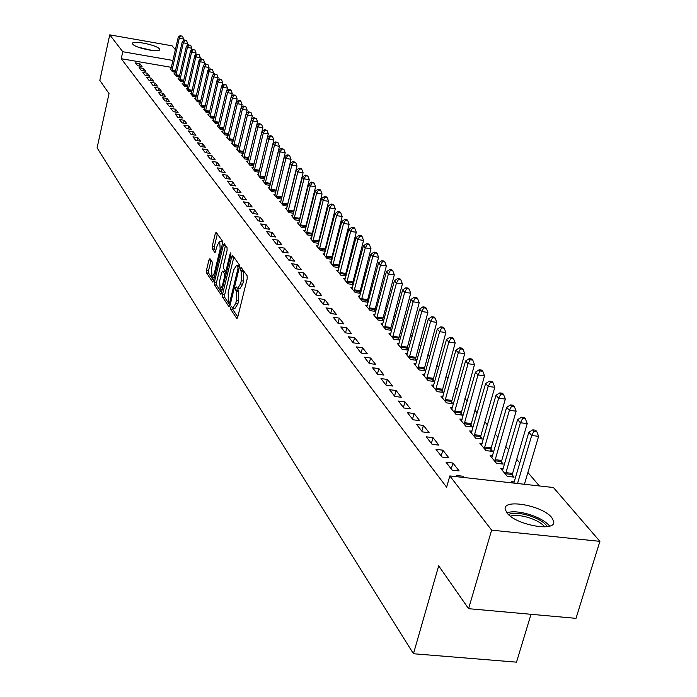 <?xml version="1.0" encoding="UTF-8"?>
<svg xmlns="http://www.w3.org/2000/svg" width="697" height="697" viewBox="0 0 697 697"><rect width="100%" height="100%" fill="white"/><g stroke="black" fill="none" stroke-linecap="round" stroke-linejoin="round"><path stroke-width="1.05" d="M230.759 307.386L230.785 309.424L236.675 318.294L237.755 317.03L247.191 278.748L247.139 275.803L240.996 267.23L240.378 270.288L241.153 271.377L241.293 280.717L240.509 283.897L237.564 288.514L236.178 286.868L235.542 287.878L235.569 289.917L236.335 291.024L236.457 300.39L235.682 303.552L232.781 308.091L231.387 306.401L230.759 307.386M232.85 308.109L232.964 309.721L237.773 316.943M242.425 269.181L243.34 271.691L241.153 271.377M237.651 288.541L238.522 291.329L236.335 291.024M159.334 48.816L159.648 49.531C160.345 53.05 135.296 48.067 132.805 44.172L132.517 43.493C131.951 40.008 156.651 44.922 159.334 48.816M551.806 517.618L553.723 521.504C556.11 532.403 515.432 524.911 506.902 512.826L505.177 509.132C503.199 498.39 542.771 505.647 551.806 517.618M209.945 258.665L208.952 259.946L206.504 270.122L206.53 272.893L212.663 282.041L213.526 280.656L222.421 243.819L222.395 241.014L216.122 232.275L215.251 233.704L212.28 246.093L212.297 248.855L215.024 252.706L217.377 245.126L219.712 241.31L220.165 249.09L214.31 273.311L212.019 277.049L211.566 269.234L212.515 262.447L209.945 258.665M171.366 67.348L121.243 58.705L446.62 487.186L449.826 475.929L553.427 487.525L599.899 541.36L491.62 530.147L449.826 475.929M121.243 58.705L122.785 51.744L109.76 34.85L172.072 45.81L175.4 49.67M599.899 541.36L576.01 618.344L468.584 608.681L438.674 565.833L413.46 653.742L97.101 147.825L109.037 93.59L99.819 80.382L109.76 34.85M468.584 608.681L491.62 530.147M222.578 294.247L222.613 297.114L228.965 306.689L230.019 305.425L239.289 267.604L239.245 264.703L232.728 255.546L231.674 256.871L222.578 294.247L224.73 294.543L224.756 297.41L230.045 305.338M220.618 294.117L214.449 284.82L214.423 282.006L223.345 245.117L224.225 243.68L227.056 247.574L227.091 250.406L223.432 265.505L223.458 268.336L225.392 271.055L226.281 269.626L230.123 253.839L230.751 252.828L230.881 254.902L221.045 294.178M413.46 653.742L516.512 662.15L531.027 614.301M143.521 68.393L139.13 67.644L141.369 70.519L145.778 71.277L143.521 68.393L142.981 70.798M174.938 73.777L174.084 73.638L176.472 76.531L179.321 77.01M151.136 78.108L146.684 77.35L148.992 80.321L153.471 81.079L151.136 78.108L150.578 80.591M183.023 83.527L182.144 83.379L184.618 86.367L187.554 86.864M158.994 88.127L154.473 87.369L156.86 90.436L161.408 91.202L158.994 88.127L158.411 90.697M191.379 93.598L190.473 93.442L193.025 96.526L196.066 97.04M167.123 98.486L162.532 97.719L164.997 100.899L169.606 101.666L167.123 98.486L166.513 101.152M200.013 103.992L199.072 103.836L201.703 107.024L204.857 107.547M175.513 109.202L170.852 108.427L173.405 111.712L178.092 112.478L175.513 109.202L174.886 111.956M208.934 114.744L207.959 114.578L210.686 117.871L213.944 118.412M184.2 120.276L179.46 119.492L182.1 122.89L186.866 123.674L184.2 120.276L183.538 123.125M218.161 125.852L217.15 125.687L219.964 129.093L223.345 129.651M193.182 131.733L188.373 130.949L191.109 134.469L195.944 135.253L193.182 131.733L192.494 134.695M227.71 137.353L226.656 137.178L229.574 140.707L233.077 141.273M202.487 143.608L197.6 142.815L200.431 146.457L205.345 147.25L202.487 143.608L201.764 146.675M237.59 149.254L236.501 149.08L239.524 152.73L243.166 153.314M212.132 155.901L207.157 155.109L210.093 158.881L215.094 159.674L212.132 155.901L211.374 159.09M247.836 161.591L246.703 161.408L249.831 165.189L253.612 165.79M222.125 168.648L217.072 167.855L220.121 171.767L225.201 172.568L222.125 168.648L221.332 171.959M258.448 174.372L257.271 174.189L260.521 178.11L264.451 178.728M232.493 181.882L227.361 181.081L230.515 185.141L235.682 185.942L232.493 181.882L231.665 185.324M269.46 187.632L268.24 187.441L271.603 191.509L275.69 192.145M243.262 195.613L238.034 194.811L241.319 199.028L246.572 199.83L243.262 195.613L242.39 199.194M280.891 201.389L279.619 201.198L283.121 205.423L287.373 206.077M254.449 209.875L249.125 209.074L252.541 213.456L257.89 214.267L254.449 209.875L253.534 213.613M294.09 218.692L303.997 178.841L302.446 177.099L292.775 215.669L291.442 215.486L295.075 219.886L299.51 220.548M266.08 224.713L260.661 223.903L264.215 228.468L269.661 229.278L266.08 224.713L265.121 228.599M312.282 234.994L311.847 234.471M306.488 233.669L316.656 193.113L315.053 191.3L305.112 230.55L303.726 230.341L307.508 234.915L312.134 235.595M278.181 240.143L272.666 239.332L276.361 244.089L281.91 244.9L278.181 240.143L277.171 244.203M325.403 250.737L324.837 250.057M317.954 246.006L316.516 245.788L320.446 250.545L325.272 251.26M290.78 256.217L285.169 255.407L289.02 260.356L294.665 261.175L290.78 256.217L289.717 260.46M339.064 267.134L338.367 266.298M331.328 262.098L329.82 261.88L333.924 266.838L338.96 267.561M303.918 272.971L298.194 272.152L302.21 277.319L307.969 278.138L303.918 272.971L302.786 277.406M353.318 284.228L352.464 283.209M345.259 278.861L343.691 278.643L347.96 283.81L353.231 284.55M317.614 290.449L311.786 289.63L315.976 295.023L321.84 295.833L317.614 290.449L316.421 295.084M368.182 302.062L367.171 300.851M359.8 296.347L358.153 296.12L362.606 301.513L368.121 302.28M331.92 308.693L325.969 307.874L330.352 313.502L336.337 314.321L331.92 308.693L330.657 313.545M383.707 320.69L382.522 319.27M374.969 314.6L373.243 314.364L377.905 319.993L383.681 320.786M346.871 327.756L340.798 326.945L345.381 332.835L351.488 333.645L346.871 327.756L345.529 332.852M390.825 333.671L389.013 333.427L393.883 339.308L399.895 340.119L398.562 338.515M362.51 347.707L356.315 346.888L361.107 353.057L367.345 353.867L362.51 347.707L361.09 353.03M407.405 353.614L405.506 353.362L410.603 359.521L416.736 360.323L415.342 358.65M378.889 368.591L372.564 367.781L377.591 374.245L383.951 375.056L378.889 368.591L377.425 374.028M424.769 374.489L422.774 374.228L428.115 380.684L434.37 381.477L432.907 379.734M396.053 390.494L389.597 389.684L394.868 396.462L401.367 397.273L396.053 390.494L394.546 396.044M442.97 396.366L440.87 396.105L446.463 402.866L452.85 403.659L451.325 401.829M414.079 413.478L407.475 412.676L413.016 419.794L419.655 420.596L414.079 413.478L412.511 419.141M462.067 419.315L459.846 419.045L465.727 426.155L472.252 426.939L470.649 425.013M433.011 437.629L426.268 436.836L432.088 444.32L438.883 445.113L433.011 437.629L431.391 443.414M482.132 443.423L479.789 443.153L485.975 450.619L492.64 451.395L490.949 449.373M452.928 463.035L446.036 462.25L452.17 470.135L459.114 470.919L452.928 463.035L451.247 468.95M503.234 468.785L500.76 468.497L507.268 476.365L514.081 477.131L512.304 474.997M539.382 485.957L527.899 472.47M519.805 462.947L516.721 459.323M508.74 449.948L505.822 446.524M497.963 437.28L495.201 434.048M487.456 424.935L484.851 421.877M477.21 412.903L474.753 410.01M467.217 401.158L464.908 398.44M457.476 389.71L455.289 387.14M447.962 378.532L445.906 376.119M438.683 367.615L436.749 365.35M429.613 356.969L427.801 354.834M420.761 346.557L419.054 344.562M412.11 336.39L410.516 334.525M403.65 326.457L402.16 324.706M395.391 316.743L393.997 315.114M387.305 307.246L386.016 305.73M379.403 297.967L378.201 296.547M371.675 288.88L370.56 287.573M364.113 279.994L363.085 278.783M356.707 271.29L355.758 270.175M349.458 262.769L348.587 261.75M342.366 254.431L341.565 253.499M335.414 246.268L334.691 245.414M328.609 238.269L327.956 237.494M321.936 230.428L321.352 229.74M315.401 222.744L314.878 222.134M308.989 215.216L308.536 214.676M302.716 207.837L302.306 207.366M512.739 482.977L511.659 481.671L514.203 481.958M457.328 476.774L456.317 475.467L463.287 476.251L462.956 477.401M464.315 477.55L463.287 476.251M492.544 455.943L490.139 455.664L496.482 463.322L503.225 464.097L501.491 462.024M442.839 450.166L436.026 449.382L442.003 457.058L448.868 457.851L442.839 450.166L441.192 456.021M471.974 431.225L469.7 430.946L475.72 438.23L482.315 439.014L480.669 437.036M423.428 425.397L416.754 424.604L422.434 431.905L429.143 432.698L423.428 425.397L421.833 431.129M452.397 407.701L450.245 407.431L455.977 414.367L462.433 415.159L460.865 413.277M404.957 401.847L398.431 401.036L403.833 407.989L410.402 408.79L404.957 401.847L403.415 407.449M433.761 385.293L431.713 385.04L437.176 391.644L443.501 392.437L442.003 390.651M387.366 379.412L380.98 378.602L386.129 385.223L392.559 386.025L387.366 379.412L385.877 384.901M415.987 363.93L414.035 363.677L419.254 369.976L425.449 370.778L424.02 369.07M370.604 358.031L364.348 357.212L369.253 363.529L375.552 364.339L370.604 358.031L369.157 363.407M399.024 343.525L397.168 343.281L402.152 349.302L408.215 350.103L406.856 348.474M354.599 337.618L348.474 336.799L353.152 342.828L359.321 343.647L354.599 337.618L353.222 342.837M382.81 324.027L381.041 323.791L385.807 329.55L391.723 330.343L390.451 328.792M339.308 318.12L333.305 317.301L337.784 323.06L343.83 323.878L339.308 318.12L338.01 323.094M375.857 311.271L374.759 309.965M367.302 305.373L365.611 305.147L370.177 310.653L375.814 311.428M324.689 299.466L318.799 298.656L323.086 304.162L329.01 304.981L324.689 299.466L323.46 304.214M360.671 293.054L359.739 291.938M352.455 287.512L350.844 287.286L355.209 292.566L360.593 293.324M310.696 281.614L304.911 280.804L309.015 286.075L314.826 286.894L310.696 281.614L309.538 286.145M346.113 275.594L345.346 274.662M338.219 270.392L336.686 270.175L340.868 275.228L346.017 275.968M297.279 264.512L291.607 263.693L295.545 268.746L301.243 269.565L297.279 264.512L296.181 268.842M332.164 258.848L331.537 258.099M324.575 253.969L323.103 253.752L327.12 258.604L332.042 259.328M284.42 248.097L278.852 247.287L282.625 252.14L288.218 252.95L284.42 248.097L283.374 252.244M318.782 242.783L318.276 242.19M312.866 241.389L323.181 200.466L321.544 198.619L311.463 238.217L310.06 237.991L313.911 242.652L318.634 243.349M272.074 232.354L266.602 231.543L270.227 236.196L275.724 237.006L272.074 232.354L271.081 236.327M305.922 227.361L305.539 226.908M300.224 226.107L310.261 185.907L308.684 184.13L298.882 223.04L297.523 222.84L301.235 227.327L305.756 227.997M260.208 217.22L254.841 216.41L258.317 220.888L263.719 221.698L260.208 217.22L259.267 221.027M286.772 208.473L285.474 208.272L289.037 212.585L293.376 213.247M248.803 202.679L243.532 201.869L246.877 206.173L252.175 206.983L248.803 202.679L247.914 206.329M275.123 194.446L273.877 194.254L277.31 198.401L281.475 199.046M237.834 188.678L232.65 187.876L235.865 192.023L241.075 192.825L237.834 188.678L236.98 192.189M263.902 180.941L262.708 180.75L266.01 184.749L270.018 185.376M227.266 175.2L222.169 174.407L225.27 178.397L230.393 179.19L227.266 175.2L226.455 178.58M253.089 167.925L251.939 167.742L255.128 171.593L258.979 172.203M217.081 162.218L212.071 161.425L215.059 165.267L220.095 166.06L217.081 162.218L216.314 165.468M242.669 155.37L241.554 155.187L244.63 158.907L248.341 159.5M207.27 149.698L202.339 148.905L205.223 152.617L210.172 153.41L207.27 149.698L206.53 152.826M232.606 143.251L231.535 143.077L234.506 146.666L238.078 147.241M197.8 137.614L192.947 136.83L195.726 140.411L200.605 141.195L197.8 137.614L197.094 140.628M222.892 131.559L221.864 131.385L224.73 134.852L228.172 135.41M188.652 125.957L183.877 125.172L186.569 128.631L191.361 129.415L188.652 125.957L187.981 128.858M213.509 120.25L212.515 120.084L215.286 123.439L218.605 123.988M179.817 114.691L175.121 113.916L177.718 117.253L182.44 118.028L179.817 114.691L179.173 117.488M204.439 109.324L203.48 109.168L206.155 112.4L209.361 112.931M171.279 103.801L166.653 103.025L169.162 106.258L173.814 107.024L171.279 103.801L170.66 106.502M195.665 98.756L194.733 98.599L197.329 101.727L200.422 102.25M163.028 93.267L158.472 92.501L160.894 95.62L165.477 96.395L163.028 93.267L162.427 95.881M187.171 88.528L186.273 88.371L188.782 91.403L191.78 91.908M155.039 83.074L150.543 82.316L152.896 85.339L157.409 86.097L155.039 83.074L154.464 85.6M178.946 78.622L178.083 78.473L180.514 81.41L183.407 81.897M147.302 73.211L142.876 72.453L145.15 75.381L149.594 76.139L147.302 73.211L146.753 75.651M170.983 69.02L170.146 68.872L172.499 71.721L175.295 72.2M139.809 63.654L135.445 62.904L137.649 65.736L142.031 66.485L139.809 63.654L139.278 66.015M172.943 60.447L122.785 51.744M233.086 308.135L234.959 308.388L237.869 303.848L235.682 303.552M238.522 291.329L238.653 300.686L237.869 303.848M237.86 288.558L239.751 288.819L242.704 284.202L240.509 283.897M243.34 271.691L243.488 281.03L242.704 284.202M233.852 257.123L224.73 294.543M229.078 302.873L229.818 301.975L237.938 268.824L237.904 266.794L236.614 265.243L233.695 269.87L228.189 292.435L228.294 301.688L229.078 302.873M238.513 265.513L239.48 266.245M221.672 292.775L216.567 285.117L214.449 284.82M225.488 245.37L216.549 282.302L216.567 285.117M219.651 281.1L220.13 289.055L222.474 285.3L224.573 276.674L224.539 273.825L222.613 271.098L221.733 272.51L219.651 281.1M220.357 289.089L222.491 289.377M224.486 271.464L226.333 273.607M212.236 277.075L214.319 277.371M222.587 242.852L221.629 241.589M217.368 233.957L214.38 246.389L214.397 249.151L215.887 251.303M211.034 260.277L208.603 270.419L208.621 273.18L213.543 280.569M524.405 484.276L538.607 436.322L531.698 435.494L528.84 432.271L513.837 483.099M517.523 483.509L531.698 435.494L533.98 431.147L536.751 431.478L535.601 430.197L532.839 429.857L533.98 431.147M528.84 432.271L532.839 429.857M536.751 431.478L538.607 436.322M512.095 476.905L512.574 473.411L527.228 423.584L520.389 422.748L517.61 419.611L502.511 470.606M505.499 474.23L520.389 422.748L522.654 418.47L525.39 418.801L524.266 417.555L521.539 417.215L522.654 418.47M517.61 419.611L521.539 417.215M525.39 418.801L527.228 423.584M501.282 463.88L501.762 460.456L516.137 411.169L509.376 410.333L506.667 407.283L491.847 457.72M494.765 461.248L509.376 410.333L511.624 406.116L514.325 406.456L513.236 405.236L510.535 404.905L511.624 406.116M506.667 407.283L510.535 404.905M514.325 406.456L516.137 411.169M508.435 514.482C513.262 512.53 520.389 512.966 529.816 515.806C538.703 518.829 544.54 522.436 547.328 526.618M544.784 526.88C541.813 523.308 536.62 520.267 529.189 517.775C521.295 515.362 515.031 514.822 510.387 516.137M549.637 526.087C545.978 521.626 539.504 517.836 530.217 514.717C520.363 511.711 512.565 511.049 506.815 512.722M140.445 47.919L150.587 50.262M152.512 50.506L138.598 47.291M490.749 451.177L491.211 447.822L505.334 399.076L498.643 398.24L496.003 395.26L481.453 445.156M484.293 448.589L498.643 398.24L500.864 394.084L503.539 394.424L502.476 393.239L499.81 392.899L500.864 394.084M496.003 395.26L499.81 392.899M503.539 394.424L505.334 399.076M480.477 438.796L480.93 435.512L494.8 387.288L488.179 386.443L485.609 383.542L471.311 432.907M474.091 436.252L488.179 386.443L490.383 382.357L493.032 382.697L491.995 381.538L489.355 381.198L490.383 382.357M485.609 383.542L489.355 381.198M493.032 382.697L494.8 387.288M470.458 426.721L484.528 375.796L477.976 374.942L475.467 372.12L461.431 420.953M464.132 424.229L477.976 374.942L480.163 370.917L482.786 371.257L481.775 370.124L479.161 369.785L480.163 370.917M475.467 372.12L479.161 369.785M482.786 371.257L484.528 375.796M460.682 414.942L474.5 364.583L468.027 363.729L465.579 360.968L451.778 409.296M454.427 412.485L468.027 363.729L470.196 359.757L472.784 360.096L471.799 358.999L469.212 358.659L470.196 359.757M465.579 360.968L469.212 358.659M472.784 360.096L474.5 364.583M451.142 403.45L464.725 353.64L458.321 352.787L455.934 350.094L442.368 397.917M444.947 401.036L458.321 352.787L460.464 348.875L463.026 349.214L462.067 348.143L459.506 347.794L460.464 348.875M455.934 350.094L459.506 347.794M463.026 349.214L464.725 353.64M441.828 392.228L455.185 342.959L448.842 342.105L446.516 339.474L433.177 386.809M435.695 389.85L448.842 342.105L450.976 338.245L453.512 338.585L452.571 337.54L450.035 337.2L450.976 338.245M446.516 339.474L450.035 337.2M453.512 338.585L455.185 342.959M432.732 381.276L445.871 332.53L439.598 331.676L437.315 329.115L424.203 375.962M426.66 378.933L439.598 331.676L441.706 327.869L444.216 328.217L443.292 327.189L440.792 326.849L441.706 327.869M437.315 329.115L440.792 326.849M444.216 328.217L445.871 332.53M423.854 370.569L436.766 322.354L430.563 321.5L428.333 318.991L415.438 365.367M417.843 368.269L430.563 321.5L432.654 317.736L435.137 318.085L434.24 317.083L431.757 316.743L432.654 317.736M428.333 318.991L431.757 316.743M435.137 318.085L436.766 322.354M415.177 360.114L427.88 312.404L421.737 311.55L419.559 309.102L406.874 355.017M409.217 357.849L421.737 311.55L423.811 307.847L426.268 308.187L425.388 307.211L422.94 306.863L423.811 307.847M419.559 309.102L422.94 306.863M426.268 308.187L427.88 312.404M406.691 349.903L419.202 302.681L413.112 301.827L410.986 299.44L398.501 344.893M400.801 347.672L413.112 301.827L415.168 298.177L417.599 298.516L416.745 297.558L414.314 297.218L415.168 298.177M410.986 299.44L414.314 297.218M417.599 298.516L419.202 302.681M398.405 339.918L410.707 293.184L404.687 292.331L402.605 289.987L390.32 335.004M392.568 337.714L404.687 292.331L406.726 288.724L409.13 289.063L408.294 288.131L405.889 287.791L406.726 288.724M402.605 289.987L405.889 287.791M409.13 289.063L410.707 293.184M390.294 330.151L402.413 283.897L396.445 283.043L394.415 280.76L382.322 325.333M384.517 327.982L396.445 283.043L398.466 279.48L400.853 279.828L400.034 278.913L397.656 278.573L398.466 279.48M394.415 280.76L397.656 278.573M400.853 279.828L402.413 283.897M382.365 320.603L394.302 274.818L388.386 273.965L386.399 271.725L374.498 315.88M376.641 318.468L388.386 273.965L390.39 270.445L392.76 270.793L391.958 269.896L389.597 269.556L390.39 270.445M386.399 271.725L389.597 269.556M392.76 270.793L394.302 274.818M374.611 311.263L386.365 265.932L380.51 265.087L378.567 262.891L366.84 306.619M368.94 309.163L380.51 265.087L382.496 261.61L384.84 261.95L384.056 261.079L381.721 260.739L382.496 261.61M378.567 262.891L381.721 260.739M384.84 261.95L386.365 265.932M367.023 302.123L378.593 257.245L372.799 256.391L370.9 254.248L359.347 297.567M361.403 300.05L372.799 256.391L374.768 252.967L377.086 253.307L376.319 252.453L374.01 252.114L374.768 252.967M370.9 254.248L374.01 252.114M377.086 253.307L378.593 257.245M359.6 293.184L370.996 248.742L365.254 247.888L363.398 245.797L352.011 288.706M354.024 291.137L365.254 247.888L367.214 244.508L369.506 244.847L368.757 244.011L366.465 243.671L367.214 244.508M363.398 245.797L366.465 243.671M369.506 244.847L370.996 248.742M352.325 284.428L363.564 240.413L357.875 239.568L356.054 237.511L344.832 280.028M346.801 282.407L357.875 239.568L359.809 236.222L362.083 236.562L361.351 235.743L359.077 235.403L359.809 236.222M356.054 237.511L359.077 235.403M362.083 236.562L363.564 240.413M345.207 275.855L356.28 232.267L350.643 231.421L348.857 229.409L337.81 271.534M339.735 273.86L350.643 231.421L352.569 228.111L354.817 228.45L354.102 227.649L351.854 227.309L352.569 228.111M348.857 229.409L351.854 227.309M354.817 228.45L356.28 232.267M338.237 267.456L349.145 224.286L343.569 223.441L341.818 221.472L330.918 263.213M332.809 265.487L343.569 223.441L345.468 220.174L347.707 220.513L347.001 219.729L344.771 219.389L345.468 220.174M341.818 221.472L344.771 219.389M347.707 220.513L349.145 224.286M331.406 259.232L342.166 216.471L336.634 215.626L334.917 213.7L324.175 255.058M326.03 257.289L336.634 215.626L338.524 212.393L340.737 212.733L340.049 211.966L337.836 211.627L338.524 212.393M334.917 213.7L337.836 211.627M340.737 212.733L342.166 216.471M324.706 251.173L335.318 208.812L329.838 207.967L328.165 206.077L317.571 247.069M319.383 249.265L329.838 207.967L331.711 204.779L333.907 205.118L333.236 204.36L331.04 204.029L331.711 204.779M328.165 206.077L331.04 204.029M333.907 205.118L335.318 208.812M318.154 243.279L328.618 201.311L323.181 200.466L325.046 197.312L327.215 197.652L326.553 196.911L324.384 196.571L325.046 197.312M311.463 238.217L311.097 239.245M321.544 198.619L324.384 196.571M327.215 197.652L328.618 201.311M311.725 235.542L322.04 193.958L316.656 193.113L318.503 189.993L320.664 190.333L320.01 189.61L317.858 189.27L318.503 189.993M305.112 230.55L304.746 231.57M315.053 191.3L317.858 189.27M320.664 190.333L322.04 193.958M305.417 227.954L315.602 186.744L310.261 185.907L312.099 182.823L314.234 183.163L313.598 182.448L311.463 182.117L312.099 182.823M298.882 223.04L298.525 224.042M308.684 184.13L311.463 182.117M314.234 183.163L315.602 186.744M299.24 220.513L309.285 179.678L303.997 178.841L305.817 175.792L307.926 176.123L305.19 175.095L305.817 175.792M292.775 215.669L292.418 216.671M302.446 177.099L305.19 175.095M307.926 176.123L309.285 179.678M293.176 213.212L303.09 172.743L297.846 171.915L296.33 170.199L286.432 209.431M288.07 211.418L297.846 171.915L299.649 168.892L301.749 169.232L301.139 168.543L299.039 168.212L299.649 168.892M296.33 170.199L299.039 168.212M301.749 169.232L303.09 172.743M287.234 206.059L297.018 165.947L291.816 165.111L290.327 163.438L280.56 202.33M282.172 204.282L291.816 165.111L293.611 162.131L295.685 162.462L293.01 161.46L293.611 162.131M290.327 163.438L293.01 161.46M295.685 162.462L297.018 165.947M281.396 199.037L291.058 159.273L285.901 158.446L284.437 156.799L274.801 195.369M276.378 197.277L285.901 158.446L287.678 155.492L289.743 155.832L289.15 155.17L287.094 154.839L287.678 155.492M284.437 156.799L287.094 154.839M289.743 155.832L291.058 159.273M275.672 192.145L285.204 152.73L280.098 151.902L278.661 150.291L269.147 188.538M270.697 190.412L280.098 151.902L281.858 148.984L283.906 149.315L281.283 148.339L281.858 148.984M278.661 150.291L281.283 148.339M283.906 149.315L285.204 152.73M270.087 185.08L279.471 146.309L274.4 145.481L272.997 143.896L263.597 181.83M265.113 183.668L274.4 145.481L276.151 142.597L278.181 142.929L277.615 142.293L275.585 141.961L276.151 142.597M272.997 143.896L275.585 141.961M278.181 142.929L279.471 146.309M264.625 177.996L273.834 140.001L268.807 139.182L267.43 137.623L258.143 175.243M259.641 177.047L268.807 139.182L270.549 136.324L272.553 136.656L272.004 136.028L269.992 135.706L270.549 136.324M267.43 137.623L269.992 135.706M272.553 136.656L273.834 140.001M259.267 171.035L268.301 133.815L263.318 132.996L261.967 131.463L252.793 168.779M254.266 170.547L263.318 132.996L265.043 130.165L267.038 130.496L264.503 129.555L265.043 130.165M261.619 124.449L259.11 123.526L261.619 124.449L262.874 127.734L261.967 131.463L264.503 129.555M267.038 130.496L268.301 133.815M248.986 164.17L257.934 126.924L256.601 125.416L247.54 162.427M262.874 127.734L257.934 126.924L259.641 124.118M256.601 125.416L259.11 123.526M256.67 125.364L257.541 121.766L252.636 120.956L251.329 119.483L242.382 156.189M243.802 157.897L252.636 120.956L254.335 118.185L256.296 118.507L253.813 117.593L254.335 118.185M251.329 119.483L253.813 117.593M256.296 118.507L257.541 121.766M251.469 119.379L252.305 115.911L247.444 115.092L246.154 113.646L237.311 150.064M238.705 151.746L247.444 115.092L249.125 112.356L251.077 112.679L248.611 111.773L249.125 112.356M246.154 113.646L248.611 111.773M251.077 112.679L252.305 115.911M246.355 113.498L247.156 110.152L242.338 109.342L241.075 107.913L232.336 144.044M233.704 145.699L242.338 109.342L244.011 106.624L245.936 106.946L245.431 106.38L243.506 106.057L244.011 106.624M241.075 107.913L243.506 106.057M245.936 106.946L247.156 110.152M241.328 107.721L242.103 104.489L237.32 103.687L236.074 102.285L227.44 138.128M228.782 139.757L237.32 103.687L238.984 100.995L240.892 101.318L240.395 100.76L238.479 100.438L238.984 100.995M236.074 102.285L238.479 100.438M240.892 101.318L242.103 104.489M236.396 102.041L237.137 98.93L232.389 98.129L231.169 96.752L222.631 132.317M223.955 133.911L232.389 98.129L234.035 95.463L235.935 95.785L235.447 95.236L233.547 94.914L234.035 95.463M231.169 96.752L233.547 94.914M235.935 95.785L237.137 98.93M231.543 96.465L232.258 93.468L227.544 92.666L226.342 91.316L217.908 126.601M219.206 128.17L227.544 92.666L229.182 90.026L231.064 90.349L230.585 89.808L228.703 89.486L229.182 90.026M226.342 91.316L228.703 89.486M231.064 90.349L232.258 93.468M226.769 90.985L227.457 88.092L222.779 87.299L221.602 85.966L213.256 120.99M214.537 122.533L222.779 87.299L224.408 84.686L226.281 85.008L223.937 84.154L224.408 84.686M221.602 85.966L223.937 84.154M226.281 85.008L227.457 88.092M222.082 85.6L222.735 82.812L218.1 82.019L216.941 80.713L208.691 115.467M209.945 116.983L218.1 82.019L219.712 79.432L221.568 79.754L219.25 78.909L219.712 79.432M216.941 80.713L219.25 78.909M221.568 79.754L222.735 82.812M217.464 80.303L218.1 77.62L213.491 76.827L212.35 75.546L204.195 110.039M205.432 111.529L213.491 76.827L215.103 74.265L216.941 74.588L215.103 74.265M212.35 75.546L214.641 73.76M216.941 74.588L218.1 77.62M212.934 75.093L213.535 72.514L208.969 71.73L207.845 70.467L199.778 104.698M200.989 106.162L208.969 71.73L210.564 69.186L212.385 69.508L210.564 69.186M207.845 70.467L210.111 68.689M212.385 69.508L213.535 72.514M208.464 69.979L209.048 67.496L204.517 66.712L203.411 65.466L195.43 99.444M196.624 100.882L204.517 66.712L206.094 64.194L207.906 64.507L206.094 64.194M203.411 65.466L205.659 63.697M207.906 64.507L209.048 67.496M204.082 64.943L204.63 62.556L200.135 61.772L199.046 60.552L191.161 94.269M192.328 95.689L200.135 61.772L201.703 59.28L203.507 59.594L201.703 59.28M199.046 60.552L201.267 58.792M203.507 59.594L204.63 62.556M199.76 59.986L200.292 57.694L195.822 56.919L194.759 55.716L186.953 89.19M188.103 90.584L195.822 56.919L197.39 54.444L199.176 54.758L197.39 54.444M194.759 55.716L196.955 53.965M199.176 54.758L200.292 57.694M195.508 55.115L196.023 52.911L191.588 52.136L190.534 50.951L182.814 84.18M183.947 85.557L191.588 52.136L193.139 49.687L194.907 50.001L193.139 49.687M190.534 50.951L192.712 49.217M194.907 50.001L196.023 52.911M191.326 50.323L191.814 48.206L187.415 47.431L186.378 46.272L178.737 79.258M179.852 80.608L187.415 47.431L188.957 45.009L190.717 45.322L188.957 45.009M186.378 46.272L188.538 44.547M190.717 45.322L191.814 48.206M187.214 45.61L187.676 43.58L183.311 42.805L182.292 41.663L174.729 74.413M175.827 75.746L183.311 42.805L184.836 40.4L186.587 40.714L184.836 40.4M182.292 41.663L184.426 39.947M186.587 40.714L187.676 43.58M183.163 40.966L183.607 39.023L179.268 38.248L178.266 37.124L170.782 69.639M171.863 70.955L179.268 38.248L180.784 35.869L182.518 36.174L180.784 35.869M178.266 37.124L180.384 35.416M182.518 36.174L183.607 39.023M232.964 309.721L230.785 309.424M242.565 270.593L240.378 270.288M237.755 290.213L235.569 289.917M238.653 300.686L236.457 300.39M243.488 281.03L241.293 280.717M237.137 318.363L236.675 318.294M233.835 257.184L231.674 256.871M229.409 306.75L228.965 306.689M224.756 297.41L222.613 297.114M230.594 303.073L229.391 302.907M230.829 302.115L229.818 301.975M238.949 268.964L237.938 268.824M239.402 267.003L237.904 266.794M239.28 265.966L237.102 265.653M216.549 282.302L214.423 282.006M225.471 245.422L223.345 245.117M227.266 269.765L226.281 269.626M231.012 253.969L230.123 253.839M223.458 285.43L222.474 285.3M225.549 276.805L224.573 276.674M226.22 274.06L224.539 273.825M224.896 271.525L222.761 271.22M215.26 273.451L214.31 273.311M221.115 249.23L220.165 249.09M214.397 249.151L212.297 248.855M214.38 246.389L212.28 246.093M217.351 234.018L215.251 233.704M208.621 273.18L206.53 272.893M208.603 270.419L206.504 270.122M211.008 260.234L208.952 259.946M512.356 474.526L505.552 473.751M512.574 473.411L505.778 472.644M501.544 461.553L494.818 460.778M501.762 460.456L495.027 459.68M491.002 448.912L484.345 448.127M491.211 447.822L484.554 447.047M480.721 436.583L474.143 435.799M480.93 435.512L474.352 434.728M470.702 424.56L464.185 423.776M470.902 423.506L464.394 422.713M460.917 412.833L454.47 412.04M461.118 411.788L454.679 410.995M451.368 401.385L445 400.592M451.569 400.348L445.2 399.555M442.055 390.215L435.747 389.414M442.255 389.187L435.939 388.395M432.959 379.299L426.712 378.506M433.151 378.288L426.904 377.495M424.072 368.643L417.886 367.842M424.264 367.641L418.078 366.849M415.386 358.232L409.27 357.43M415.578 357.247L409.461 356.446M406.9 348.056L400.845 347.254M407.092 347.08L401.028 346.278M398.606 338.106L392.611 337.304M398.797 337.139L392.794 336.337M390.503 328.383L384.561 327.581M390.677 327.424L384.744 326.623M382.566 318.869L376.685 318.067M382.749 317.928L376.868 317.118M374.812 309.564L368.983 308.762M374.986 308.632L369.157 307.821M367.214 300.459L361.447 299.658M367.389 299.536L361.621 298.725M359.783 291.546L354.067 290.745M359.957 290.632L354.242 289.83M352.508 282.825L346.853 282.024M352.682 281.919L347.019 281.109M345.39 274.287L339.779 273.477M345.555 273.39L339.944 272.579M338.411 265.923L332.852 265.113M338.576 265.026L333.018 264.224M331.58 257.724L326.074 256.923M331.746 256.844L326.231 256.043M324.88 249.692L319.426 248.89M325.046 248.82L319.583 248.019M318.32 241.824L312.909 241.023M318.485 240.962L313.075 240.16M311.89 234.114L306.532 233.312M312.047 233.251L306.689 232.458M305.582 226.551L300.268 225.75M305.739 225.697L300.424 224.904M299.405 219.137L294.134 218.335M299.553 218.292L294.291 217.499M293.341 211.862L288.114 211.069M293.489 211.025L288.27 210.233M287.391 204.726L282.215 203.933M287.539 203.907L282.363 203.106M281.553 197.73L276.421 196.937M281.701 196.911L276.57 196.118M275.829 190.865L270.732 190.072M275.968 190.054L270.88 189.262M270.201 184.121L265.156 183.328M270.349 183.32L265.304 182.527M264.686 177.5L259.676 176.716M264.834 176.707L259.824 175.914M259.267 171L254.3 170.216M259.406 170.216L254.449 169.432M253.9 164.614L249.021 163.839M254.083 163.839L249.16 163.054M248.62 158.341L243.837 157.574M248.803 157.574L243.976 156.799M243.436 152.181L238.74 151.423M243.619 151.415L238.879 150.657M238.348 146.126L233.739 145.377M238.531 145.368L233.878 144.619M233.347 140.175L228.825 139.435M233.521 139.426L228.956 138.686M228.433 134.329L223.99 133.597M228.607 133.58L224.129 132.848M223.606 128.579L219.241 127.865M223.781 127.839L219.372 127.115M218.858 122.925L214.571 122.219M219.032 122.202L214.702 121.487M214.188 117.375L209.98 116.678M214.362 116.652L210.111 115.946M209.605 111.912L205.467 111.224M209.771 111.189L205.598 110.501M205.092 106.536L201.032 105.857M205.258 105.831L201.154 105.142M200.658 101.257L196.659 100.586M200.823 100.551L196.789 99.871M196.293 96.055L192.363 95.393M196.458 95.358L192.494 94.687M191.997 90.941L188.138 90.288M192.163 90.244L188.268 89.591M187.781 85.914L183.982 85.269M187.937 85.226L184.104 84.572M183.625 80.965L179.887 80.321M183.781 80.277L180.009 79.632M179.53 76.086L175.862 75.459M179.687 75.407L175.984 74.771M175.505 71.286L171.898 70.667M175.661 70.615L172.02 69.988M230.576 303.151L229.261 302.977M238.792 265.557L236.614 265.243M226.9 271.264L225.48 271.063M224.748 271.394L222.613 271.098M221.829 241.615L219.712 241.31"/></g></svg>
